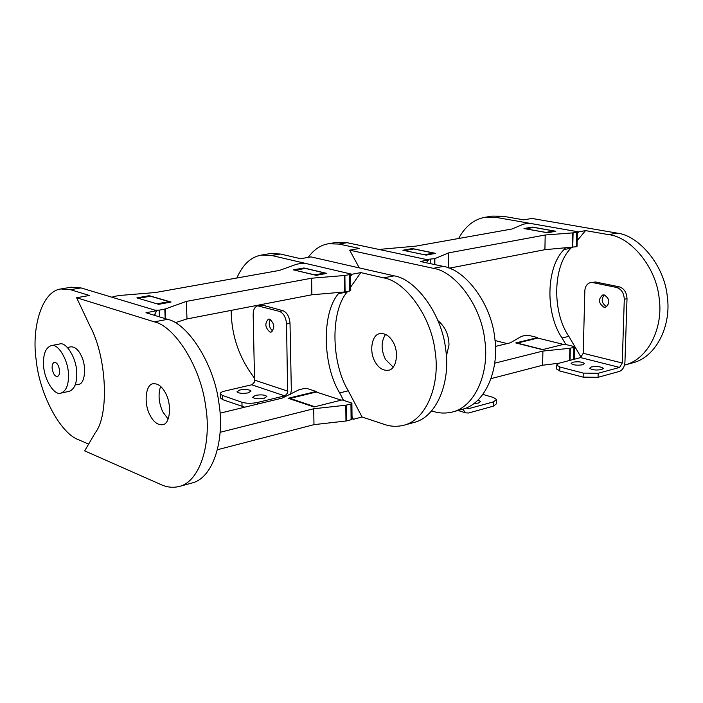 <?xml version="1.0" encoding="UTF-8"?>
<svg xmlns="http://www.w3.org/2000/svg" width="703" height="703" viewBox="0 0 703 703"><rect width="100%" height="100%" fill="white"/><g stroke="black" fill="none" stroke-linecap="round" stroke-linejoin="round"><path stroke-width="1.05" d="M478.225 400.077L480.536 401.448L478.427 403.047L474.112 403.592M496.582 399.998L496.529 403.733L493.374 406.158L468.55 413.004L465.711 412.863L457.978 410.49M462.741 409.19L465.711 412.863M483.084 394.471L493.313 397.45L496.59 399.489L493.418 401.896L468.585 408.68L466.361 407.96M404.831 250.646L424.63 254.785M433.602 253.739L433.602 253.054L413.786 248.95L404.831 250.558M433.602 253.054L424.63 254.697M426.405 262.79L428.514 259.952L420.306 261.481L443.321 266.411L433.347 268.326C454.876 271.279 481.239 305.392 484.771 340.111C489.596 371.202 475.984 406.132 452.67 411.94C445.878 413.601 439.313 413.39 432.986 411.317L431.818 410.956M452.67 411.94L462.46 409.269C485.817 403.452 499.49 368.671 494.71 337.748C491.23 303.221 464.885 269.319 443.321 266.411M308.169 257.395C313.907 249.583 320.647 245.039 328.38 243.765L338.96 244.055L359.505 248.458L349.655 250.171L359.295 267.905M349.655 250.171L433.347 268.326M438.136 320.779C445.192 326.798 448.822 334.848 449.006 344.945L446.361 356.263M428.514 259.952L347.062 242.676L336.456 242.394L328.38 243.765M572.769 362.203C578.428 361.395 582.33 361.843 584.474 363.556L582.796 364.769C577.119 365.595 573.217 365.147 571.073 363.433L572.769 362.203M591.372 366.966C597.111 366.131 601.074 366.597 603.279 368.363L601.627 369.593C595.88 370.428 591.908 369.971 589.703 368.196L591.372 366.966M604.176 294.952C600.88 299.689 601.715 303.564 606.689 306.587L606.9 306.631M604.334 294.979C609.905 298.968 610.327 303.055 605.599 307.229L603.974 307.229C598.42 303.204 598.016 299.126 602.761 294.979L604.334 294.979M616.566 287.448C621.382 289.1 623.956 293.046 624.29 299.285L622.252 363.003L619.598 367.423L598.174 373.275L583.253 373.108L559.86 367.001L556.495 365.112L559.175 363.187L580.59 357.599L583.209 353.293L584.834 290.972C585.063 286.569 586.917 283.775 590.406 282.597L592.849 282.597L616.566 287.448L619.29 286.842C624.106 288.485 626.681 292.422 627.014 298.652L624.941 362.273C624.457 367.001 622.638 370.042 619.475 371.404L598.06 377.309L583.147 377.142L559.773 370.982L556.425 368.688M619.29 286.842L595.573 282L590.406 282.597M608.763 284.689L605.933 284.117M542.83 349.567L517.215 343.09L537.786 338.081L563.437 344.4M525.976 228.818L533.814 227.412L553.841 230.971L545.994 232.412L525.976 228.906M553.832 231.621L553.841 230.971M581.126 357.379L568.832 336.342C551.952 311.939 552.786 265.901 570.924 248.212L564.07 249.547L565.476 247.851M624.985 364.962L633.016 362.774C656.848 356.755 671.427 324.733 667.314 296.771C664.599 265.497 638.79 235.303 616.979 233.088L608.807 234.661C630.617 236.902 656.461 267.272 659.212 298.696C663.351 326.79 648.807 358.952 624.985 364.962L624.519 365.085M608.807 234.661L585.537 230.61L577.163 240.69M571.486 247.535L570.924 248.212M616.979 233.088L531.907 218.44L523.753 219.854L502.768 216.208L491.898 216.137L485.061 217.289L495.931 217.368L578.666 231.893L585.537 230.61M577.339 233.501L578.666 231.893M568.832 336.342L562.066 338.011C545.177 313.503 545.967 267.289 564.07 249.547M565.862 344.523L562.066 338.011M451.467 269.073L451.502 267.755M458.611 238.51C465.237 226.322 474.05 219.257 485.061 217.289M507.091 343.6L495.026 340.524M434.841 264.6L434.858 258.625L426.457 259.504L381.254 249.925L380.613 249.635L381.483 249.214L415.781 246.138L512.012 228.993L523.41 224.195L527.32 223.466L530.721 223.484L576.557 231.533L577.383 231.849L576.75 232.166L573.094 232.851L545.194 235.004L448.672 252.86L448.593 267.931M434.858 258.625L448.672 252.86M435.632 253.37L412.327 248.554L402.889 250.242L426.167 255.11L435.632 253.37M524.007 228.545L547.558 232.772L555.818 231.252L532.268 227.069L524.007 228.545M449.296 268.186L544.904 249.688L576.398 246.735L577.022 246.401L577.374 231.911M545.194 235.004L544.904 249.688M532.259 227.693L532.268 227.069M412.327 249.214L412.327 248.554M491.212 378.592L542.628 365.235L559.412 363.126M537.698 338.108L537.707 337.589L528.77 335.393L525.422 335.357L521.582 336.333L510.352 342.809L495.457 346.421M573.639 359.409L573.929 347.317L574.553 346.887L573.745 346.456L564.404 344.162L542.408 349.672L515.738 342.932L537.707 337.589M573.929 347.317L569.878 348.301L542.909 351.061L494.763 363.179M542.909 351.061L542.628 365.235M385.578 334.391C380.991 341.465 380.956 349.813 385.481 359.435L393.144 367.089M393.03 341.922C389.541 335.876 385.182 333.125 379.98 333.653C371.79 334.259 368.899 351.641 375.112 361.878C378.636 368.047 383.056 370.833 388.381 370.235C396.387 369.611 399.357 352.115 393.03 341.922M314.882 406.747L290.058 398.408L316.245 392.028L341.21 400.139M290.067 398.909L290.058 398.408M295.348 270.207L305.383 268.414L324.83 273.028L314.751 274.873L295.357 270.33M324.839 273.757L324.83 273.028M403.882 425.236L414.199 422.424C437.328 416.686 450.658 381.149 445.684 349.391C441.959 313.933 415.543 278.968 394.137 275.848L383.618 277.87C404.981 281.033 431.414 316.227 435.183 351.878C440.21 383.82 426.949 419.524 403.882 425.236C397.16 426.87 390.657 426.598 384.374 424.41L362.054 417.002L348.293 390.798C331.113 362.792 330.287 311.297 347.229 291.956L338.459 293.669L339.452 292.246M383.618 277.87L360.806 272.597L350.7 287M347.598 291.42L347.229 291.956M394.137 275.848L311.007 256.903L300.656 258.704L280.365 254.02L269.943 253.634L261.296 255.092L271.692 255.497L351.983 274.249L360.806 272.597M350.595 276.244L351.983 274.249M348.293 390.798L339.663 392.924C322.484 364.778 321.579 313.072 338.459 293.669M362.054 417.002L353.433 419.26L352.027 416.571M343.565 400.376L339.663 392.924M254.794 378.53C239.275 358.372 231.41 335.656 231.182 310.383M236.849 278.01C242.702 264.618 250.848 256.982 261.296 255.092M353.433 419.26L352.054 418.803M290.48 394.735L291.332 390.358L290.014 323.301C289.434 316.719 287.088 312.527 282.975 310.708L262.904 305.243L257.649 305.823L279.504 311.403C283.617 313.222 285.963 317.422 286.543 324.013L287.641 392.907L285.102 395.78L257.491 402.476C251.709 403.61 246.525 403.54 241.937 402.274L222.315 395.376L220.276 393.961C220.136 392.766 221.612 391.808 224.705 391.079L252.078 384.708L254.583 381.914L253.168 314.61C253.168 309.803 254.662 306.868 257.649 305.823M239.785 389.989C245.488 389.111 249.231 389.471 251.015 391.053L248.238 392.88C242.517 393.759 238.765 393.408 236.973 391.817L239.785 389.989M255.47 395.358C261.244 394.462 265.049 394.831 266.876 396.466L264.117 398.32C258.335 399.216 254.512 398.856 252.676 397.221L255.47 395.358M269.644 319.153C274.565 323.608 275.058 327.932 271.147 332.115L269.943 332.062C265.04 327.572 264.556 323.248 268.484 319.092L269.644 319.153M244.758 407.186L222.438 399.568L220.391 397.582M270.339 319.434C268.326 323.819 269.126 327.695 272.729 331.069M68.455 374.339C68.27 359.831 57.69 342.792 51.134 345.639C45.686 347.748 43.147 354.066 43.533 364.611C43.806 379.058 54.236 396.026 60.95 393.118C66.275 391 68.78 384.743 68.455 374.339M60.95 393.118L69.184 391.334C74.544 389.225 77.058 382.986 76.75 372.616C76.592 358.152 66.003 341.192 59.412 344.031L51.134 345.639M59.57 370.455C59.773 373.829 59.026 375.859 57.338 376.536C54.764 376.351 53.033 373.636 52.154 368.398C51.952 365.015 52.699 362.976 54.395 362.3C56.969 362.493 58.7 365.209 59.57 370.455M168.087 419.076L162.78 411.809C158.729 402.898 157.999 394.427 160.609 386.386M149.827 414.858C143.623 403.241 145.609 384.093 153.219 383.741C158.052 383.372 162.226 386.615 165.741 393.478C172.059 405.077 169.985 424.392 162.534 424.717C157.595 425.148 153.359 421.862 149.827 414.858M67.383 347.493L70.81 346.825C75.089 346.667 78.727 349.953 81.724 356.685C86.785 367.405 84.729 384.304 78.551 384.304L75.177 385.024M138.781 298.45L157.331 303.924M169.107 302.404L169.072 301.622L150.451 296.218L138.781 298.309M169.072 301.622L157.323 303.784M154.168 315.243L156.787 310.717L145.978 312.738L167.56 319.329L154.352 321.86C174.423 326.122 200.707 366.421 205.68 406.369C211.682 442.24 200.592 481.327 179.239 486.485C173.017 487.952 166.936 487.32 160.987 484.587L84.685 450.869L95.327 432.67C109.44 414.832 106.742 356.491 89.896 325.858L76.618 297.721L154.352 321.86M179.485 486.414L192.165 482.952C213.65 477.759 224.89 438.865 218.941 403.223C214.046 363.521 187.736 323.521 167.56 319.329M88.631 444.111L78.525 439.726C60.528 433.496 39.456 394.313 36.143 359.751C31.459 327.993 41.776 291.2 60.862 288.959L70.493 289.698L89.439 295.48L76.618 297.721M156.787 310.717L80.986 287.914L71.302 287.193L60.862 288.959M165.636 318.74L165.258 308.977L159.159 310.172L154.862 310.128L112.665 297.439L112.225 297.184L113.596 296.508L119.791 295.462L155.372 292.527L279.504 270.409L296.508 264.258L301.517 263.335L305.322 263.353L349.918 273.775L350.569 274.091L349.602 274.592L344.901 275.471L311.605 278.221L186.357 301.394L186.98 318.934L311.868 294.777L344.523 291.973L349.769 290.998L350.744 290.471L350.577 274.196M165.258 308.977L186.357 301.394M171.075 302.044L149.177 295.691L136.883 297.887L158.685 304.329L171.075 302.044M293.379 269.855L316.192 275.348L326.816 273.388L303.942 267.966L293.379 269.855M186.98 318.934L175.258 322.712M311.605 278.221L311.868 294.777M303.96 268.669L303.942 267.966M149.203 296.438L149.177 295.691M217.578 449.692L313.977 424.647L345.964 421.018L351.105 419.735L352.054 419.032L351.895 403.443M316.157 392.054L316.148 391.474L307.475 388.662L303.74 388.618L298.837 389.849L282.211 398.109L220.048 413.171M351.105 419.735L350.946 403.979L351.895 403.302L351.245 402.872L342.133 399.91L314.013 406.967L288.186 398.276L316.148 391.474M350.946 403.979L345.788 405.227L313.723 408.751L220.188 432.292M313.723 408.751L313.977 424.647M493.374 406.158L493.418 401.896M468.585 408.68L466.405 408.021M338.96 244.055L347.062 242.676M595.573 282L592.849 282.597M598.174 373.275L598.06 377.309M627.014 298.652L624.29 299.285M559.86 367.001L559.773 370.982M583.147 377.142L583.253 373.108M580.59 357.599L619.598 367.423M622.252 363.003L583.209 353.293M495.931 217.368L502.768 216.208M434.533 264.53L434.551 258.73M430.245 263.616L430.254 259.53M572.629 232.895L572.277 247.5M576.398 246.735L576.75 232.166M572.743 247.447L573.094 232.851M569.878 348.301L569.579 360.472M570.036 360.349L570.326 348.24M271.692 255.497L280.365 254.02M262.904 305.243L259.451 305.91M279.504 311.403L282.975 310.708M257.491 402.476L257.535 404.093M290.014 323.301L286.543 324.013M222.315 395.376L222.438 399.568M242.052 406.527L241.937 402.274M251.744 384.805L284.768 395.886M287.905 391.176L254.838 380.226M70.493 289.698L80.986 287.914M155.012 313.793L155.082 315.515M165.179 318.6L164.81 309.109M159.423 316.842L159.159 310.172M344.338 275.532L344.523 291.973M349.769 290.998L349.602 274.592M345.076 291.912L344.901 275.471M345.788 405.227L345.964 421.018M346.509 420.939L346.333 405.148M556.495 365.112L556.416 369.075M574.246 359.251L574.544 346.974M220.276 393.961L220.408 398.144"/></g></svg>
